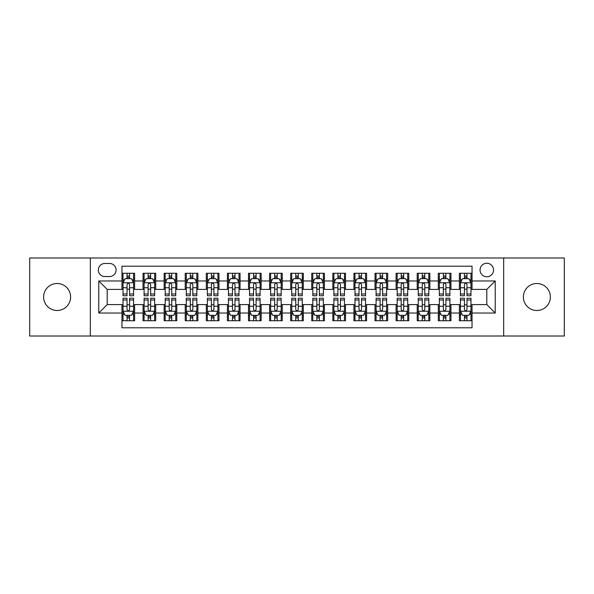 <?xml version="1.0" encoding="UTF-8"?>
<svg xmlns="http://www.w3.org/2000/svg" width="594" height="594" viewBox="0 0 594 594"><rect width="100%" height="100%" fill="white"/><g stroke="black" fill="none" stroke-linecap="round" stroke-linejoin="round"><path stroke-width="0.89" d="M536.887 283.501A13.499 13.499 0 0 0 523.388 297A13.499 13.499 0 0 0 536.887 310.499A13.499 13.499 0 0 0 550.378 297A13.499 13.499 0 0 0 536.887 283.501M57.113 283.501A13.499 13.499 0 0 0 43.622 297A13.499 13.499 0 0 0 57.113 310.499A13.499 13.499 0 0 0 70.612 297A13.499 13.499 0 0 0 57.113 283.501M486.798 263.261A6.749 6.749 0 0 0 480.049 270.003A6.749 6.749 0 0 0 486.798 276.752A6.749 6.749 0 0 0 493.547 270.003A6.749 6.749 0 0 0 486.798 263.261M503.667 336.011L564.3 336.011L564.3 257.989L503.667 257.989L503.667 336.011L90.333 336.011L90.333 257.989L29.7 257.989L29.7 336.011L90.333 336.011M472.037 273.277L459.385 273.277L459.385 280.969L450.95 280.969L450.95 289.412L459.385 289.412L459.385 280.969M450.95 280.969L450.95 273.277L438.298 273.277L438.298 280.969L429.856 280.969L429.856 289.412L438.298 289.412L438.298 280.969M429.856 280.969L429.856 273.277L417.203 273.277L417.203 280.969L408.769 280.969L408.769 289.412L417.203 289.412L417.203 280.969M408.769 280.969L408.769 273.277L396.116 273.277L396.116 280.969L387.682 280.969L387.682 289.412L396.116 289.412L396.116 280.969M387.682 280.969L387.682 273.277L375.029 273.277L375.029 280.969L366.595 280.969L366.595 289.412L375.029 289.412L375.029 280.969M366.595 280.969L366.595 273.277L353.942 273.277L353.942 280.969L345.508 280.969L345.508 289.412L353.942 289.412L353.942 280.969M345.508 280.969L345.508 273.277L332.848 273.277L332.848 280.969L324.413 280.969L324.413 289.412L332.848 289.412L332.848 280.969M324.413 280.969L324.413 273.277L311.761 273.277L311.761 280.969L303.326 280.969L303.326 289.412L311.761 289.412L311.761 280.969M303.326 280.969L303.326 273.277L290.674 273.277L290.674 280.969L282.239 280.969L282.239 289.412L290.674 289.412L290.674 280.969M282.239 280.969L282.239 273.277L269.587 273.277L269.587 280.969L261.152 280.969L261.152 289.412L269.587 289.412L269.587 280.969M261.152 280.969L261.152 273.277L248.492 273.277L248.492 280.969L240.058 280.969L240.058 289.412L248.492 289.412L248.492 280.969M240.058 280.969L240.058 273.277L227.405 273.277L227.405 280.969L218.971 280.969L218.971 289.412L227.405 289.412L227.405 280.969M218.971 280.969L218.971 273.277L206.318 273.277L206.318 280.969L197.884 280.969L197.884 289.412L206.318 289.412L206.318 280.969M197.884 280.969L197.884 273.277L185.231 273.277L185.231 280.969L176.797 280.969L176.797 289.412L185.231 289.412L185.231 280.969M176.797 280.969L176.797 273.277L164.144 273.277L164.144 280.969L155.702 280.969L155.702 289.412L164.144 289.412L164.144 280.969M155.702 280.969L155.702 273.277L143.05 273.277L143.05 289.412L134.615 289.412L134.615 273.277L121.963 273.277M121.963 320.723L134.615 320.723L134.615 304.588L143.05 304.588L143.05 320.723L155.702 320.723L155.702 304.588L164.144 304.588L164.144 313.031L155.702 313.031M164.144 313.031L164.144 320.723L176.797 320.723L176.797 304.588L185.231 304.588L185.231 313.031L176.797 313.031M185.231 313.031L185.231 320.723L197.884 320.723L197.884 304.588L206.318 304.588L206.318 313.031L197.884 313.031M206.318 313.031L206.318 320.723L218.971 320.723L218.971 304.588L227.405 304.588L227.405 313.031L218.971 313.031M227.405 313.031L227.405 320.723L240.058 320.723L240.058 304.588L248.492 304.588L248.492 313.031L240.058 313.031M248.492 313.031L248.492 320.723L261.152 320.723L261.152 304.588L269.587 304.588L269.587 313.031L261.152 313.031M269.587 313.031L269.587 320.723L282.239 320.723L282.239 304.588L290.674 304.588L290.674 313.031L282.239 313.031M290.674 313.031L290.674 320.723L303.326 320.723L303.326 304.588L311.761 304.588L311.761 313.031L303.326 313.031M311.761 313.031L311.761 320.723L324.413 320.723L324.413 304.588L332.848 304.588L332.848 313.031L324.413 313.031M332.848 313.031L332.848 320.723L345.508 320.723L345.508 304.588L353.942 304.588L353.942 313.031L345.508 313.031M353.942 313.031L353.942 320.723L366.595 320.723L366.595 304.588L375.029 304.588L375.029 313.031L366.595 313.031M375.029 313.031L375.029 320.723L387.682 320.723L387.682 304.588L396.116 304.588L396.116 313.031L387.682 313.031M396.116 313.031L396.116 320.723L408.769 320.723L408.769 304.588L417.203 304.588L417.203 313.031L408.769 313.031M417.203 313.031L417.203 320.723L429.856 320.723L429.856 304.588L438.298 304.588L438.298 313.031L429.856 313.031M438.298 313.031L438.298 320.723L450.95 320.723L450.95 304.588L459.385 304.588L459.385 313.031L450.95 313.031M104.878 276.544L109.519 276.544A6.534 6.534 0 0 0 116.06 270.003A6.534 6.534 0 0 0 109.519 263.469L104.878 263.469A6.534 6.534 0 0 0 98.344 270.003A6.534 6.534 0 0 0 104.878 276.544M503.667 257.989L90.333 257.989M472.037 280.969L472.037 266.209L121.963 266.209L121.963 289.412L107.202 289.412L107.202 304.588L121.963 304.588L121.963 327.791L472.037 327.791L472.037 304.588L486.798 304.588L486.798 289.412L472.037 289.412L472.037 280.969L495.233 280.969L495.233 313.031L472.037 313.031M121.963 313.031L98.767 313.031L98.767 280.969L121.963 280.969M459.385 313.031L459.385 320.723L472.037 320.723M121.963 278.549L123.017 278.549M127.027 278.549L129.559 278.549M133.561 278.549L134.615 278.549M121.963 289.196L123.017 289.196M127.027 289.196L129.559 289.196M133.561 289.196L134.615 289.196M121.963 304.804L123.017 304.804M127.027 304.804L129.559 304.804M133.561 304.804L134.615 304.804M121.963 315.451L123.017 315.451M127.027 315.451L129.559 315.451M133.561 315.451L134.615 315.451M143.05 289.196L144.104 289.196M148.114 289.196L150.646 289.196M154.648 289.196L155.702 289.196M143.05 278.549L144.104 278.549M148.114 278.549L150.646 278.549M154.648 278.549L155.702 278.549M143.05 304.804L144.104 304.804M148.114 304.804L150.646 304.804M154.648 304.804L155.702 304.804M143.05 315.451L144.104 315.451M148.114 315.451L150.646 315.451M154.648 315.451L155.702 315.451M164.144 304.804L165.199 304.804M169.201 304.804L171.733 304.804M175.742 304.804L176.797 304.804M164.144 315.451L165.199 315.451M169.201 315.451L171.733 315.451M175.742 315.451L176.797 315.451M164.144 278.549L165.199 278.549M169.201 278.549L171.733 278.549M175.742 278.549L176.797 278.549M164.144 289.196L165.199 289.196M169.201 289.196L171.733 289.196M175.742 289.196L176.797 289.196M185.231 304.804L186.286 304.804M190.288 304.804L192.82 304.804M196.829 304.804L197.884 304.804M185.231 315.451L186.286 315.451M190.288 315.451L192.82 315.451M196.829 315.451L197.884 315.451M185.231 278.549L186.286 278.549M190.288 278.549L192.82 278.549M196.829 278.549L197.884 278.549M185.231 289.196L186.286 289.196M190.288 289.196L192.82 289.196M196.829 289.196L197.884 289.196M206.318 304.804L207.373 304.804M211.382 304.804L213.907 304.804M217.916 304.804L218.971 304.804M206.318 315.451L207.373 315.451M211.382 315.451L213.907 315.451M217.916 315.451L218.971 315.451M206.318 278.549L207.373 278.549M211.382 278.549L213.907 278.549M217.916 278.549L218.971 278.549M206.318 289.196L207.373 289.196M211.382 289.196L213.907 289.196M217.916 289.196L218.971 289.196M227.405 304.804L228.46 304.804M232.469 304.804L235.001 304.804M239.003 304.804L240.058 304.804M227.405 315.451L228.46 315.451M232.469 315.451L235.001 315.451M239.003 315.451L240.058 315.451M227.405 278.549L228.46 278.549M232.469 278.549L235.001 278.549M239.003 278.549L240.058 278.549M227.405 289.196L228.46 289.196M232.469 289.196L235.001 289.196M239.003 289.196L240.058 289.196M248.492 304.804L249.547 304.804M253.556 304.804L256.088 304.804M260.098 304.804L261.152 304.804M248.492 315.451L249.547 315.451M253.556 315.451L256.088 315.451M260.098 315.451L261.152 315.451M248.492 278.549L249.547 278.549M253.556 278.549L256.088 278.549M260.098 278.549L261.152 278.549M248.492 289.196L249.547 289.196M253.556 289.196L256.088 289.196M260.098 289.196L261.152 289.196M269.587 304.804L270.641 304.804M274.643 304.804L277.175 304.804M281.185 304.804L282.239 304.804M269.587 315.451L270.641 315.451M274.643 315.451L277.175 315.451M281.185 315.451L282.239 315.451M269.587 278.549L270.641 278.549M274.643 278.549L277.175 278.549M281.185 278.549L282.239 278.549M269.587 289.196L270.641 289.196M274.643 289.196L277.175 289.196M281.185 289.196L282.239 289.196M290.674 304.804L291.728 304.804M295.738 304.804L298.262 304.804M302.272 304.804L303.326 304.804M290.674 315.451L291.728 315.451M295.738 315.451L298.262 315.451M302.272 315.451L303.326 315.451M290.674 278.549L291.728 278.549M295.738 278.549L298.262 278.549M302.272 278.549L303.326 278.549M290.674 289.196L291.728 289.196M295.738 289.196L298.262 289.196M302.272 289.196L303.326 289.196M311.761 304.804L312.815 304.804M316.825 304.804L319.357 304.804M323.359 304.804L324.413 304.804M311.761 315.451L312.815 315.451M316.825 315.451L319.357 315.451M323.359 315.451L324.413 315.451M311.761 278.549L312.815 278.549M316.825 278.549L319.357 278.549M323.359 278.549L324.413 278.549M311.761 289.196L312.815 289.196M316.825 289.196L319.357 289.196M323.359 289.196L324.413 289.196M332.848 304.804L333.902 304.804M337.912 304.804L340.444 304.804M344.453 304.804L345.508 304.804M332.848 315.451L333.902 315.451M337.912 315.451L340.444 315.451M344.453 315.451L345.508 315.451M332.848 278.549L333.902 278.549M337.912 278.549L340.444 278.549M344.453 278.549L345.508 278.549M332.848 289.196L333.902 289.196M337.912 289.196L340.444 289.196M344.453 289.196L345.508 289.196M353.942 304.804L354.997 304.804M358.999 304.804L361.531 304.804M365.54 304.804L366.595 304.804M353.942 315.451L354.997 315.451M358.999 315.451L361.531 315.451M365.54 315.451L366.595 315.451M353.942 278.549L354.997 278.549M358.999 278.549L361.531 278.549M365.54 278.549L366.595 278.549M353.942 289.196L354.997 289.196M358.999 289.196L361.531 289.196M365.54 289.196L366.595 289.196M375.029 304.804L376.084 304.804M380.093 304.804L382.618 304.804M386.627 304.804L387.682 304.804M375.029 315.451L376.084 315.451M380.093 315.451L382.618 315.451M386.627 315.451L387.682 315.451M375.029 278.549L376.084 278.549M380.093 278.549L382.618 278.549M386.627 278.549L387.682 278.549M375.029 289.196L376.084 289.196M380.093 289.196L382.618 289.196M386.627 289.196L387.682 289.196M396.116 304.804L397.171 304.804M401.18 304.804L403.712 304.804M407.714 304.804L408.769 304.804M396.116 315.451L397.171 315.451M401.18 315.451L403.712 315.451M407.714 315.451L408.769 315.451M396.116 278.549L397.171 278.549M401.18 278.549L403.712 278.549M407.714 278.549L408.769 278.549M396.116 289.196L397.171 289.196M401.18 289.196L403.712 289.196M407.714 289.196L408.769 289.196M417.203 304.804L418.258 304.804M422.267 304.804L424.799 304.804M428.801 304.804L429.856 304.804M417.203 315.451L418.258 315.451M422.267 315.451L424.799 315.451M428.801 315.451L429.856 315.451M417.203 278.549L418.258 278.549M422.267 278.549L424.799 278.549M428.801 278.549L429.856 278.549M417.203 289.196L418.258 289.196M422.267 289.196L424.799 289.196M428.801 289.196L429.856 289.196M438.298 304.804L439.352 304.804M443.354 304.804L445.886 304.804M449.896 304.804L450.95 304.804M438.298 315.451L439.352 315.451M443.354 315.451L445.886 315.451M449.896 315.451L450.95 315.451M438.298 278.549L439.352 278.549M443.354 278.549L445.886 278.549M449.896 278.549L450.95 278.549M438.298 289.196L439.352 289.196M443.354 289.196L445.886 289.196M449.896 289.196L450.95 289.196M459.385 304.804L460.439 304.804M464.441 304.804L466.973 304.804M470.983 304.804L472.037 304.804M459.385 315.451L460.439 315.451M464.441 315.451L466.973 315.451M470.983 315.451L472.037 315.451M459.385 278.549L460.439 278.549M464.441 278.549L466.973 278.549M470.983 278.549L472.037 278.549M459.385 289.196L460.439 289.196M464.441 289.196L466.973 289.196M470.983 289.196L472.037 289.196M107.202 289.412L98.767 280.969M107.202 304.588L98.767 313.031M495.233 280.969L486.798 289.412M495.233 313.031L486.798 304.588M129.559 276.017L127.027 276.017M133.561 294.015L129.559 294.015L129.559 295.738L133.561 295.738L133.561 282.87L131.452 278.653L125.126 278.653L123.017 282.87L123.017 295.738L127.027 295.738L127.027 294.015L123.017 294.015M123.017 282.87L123.017 273.277M133.561 282.87L133.561 273.277M127.027 278.653L127.027 273.277M129.559 273.277L129.559 278.653M129.559 294.015L129.559 284.452C128.712 282.826 127.866 282.826 127.027 284.452L127.027 294.015M127.027 317.983L129.559 317.983M123.017 299.985L127.027 299.985L127.027 298.262L123.017 298.262L123.017 311.13L125.126 315.347L131.452 315.347L133.561 311.13L133.561 298.262L129.559 298.262L129.559 299.985L133.561 299.985M133.561 311.13L133.561 320.723M123.017 311.13L123.017 320.723M129.559 315.347L129.559 320.723M127.027 320.723L127.027 315.347M127.027 299.985L127.027 309.548C127.866 311.174 128.712 311.174 129.559 309.548L129.559 299.985M150.646 276.017L148.114 276.017M154.648 294.015L150.646 294.015L150.646 295.738L154.648 295.738L154.648 282.87L152.539 278.653L146.213 278.653L144.104 282.87L144.104 295.738L148.114 295.738L148.114 294.015L144.104 294.015M144.104 282.87L144.104 273.277M154.648 282.87L154.648 273.277M148.114 278.653L148.114 273.277M150.646 273.277L150.646 278.653M150.646 294.015L150.646 284.452C149.799 282.826 148.96 282.826 148.114 284.452L148.114 294.015M171.733 276.017L169.201 276.017M175.742 294.015L171.733 294.015L171.733 295.738L175.742 295.738L175.742 282.87L173.634 278.653L167.308 278.653L165.199 282.87L165.199 295.738L169.201 295.738L169.201 294.015L165.199 294.015M165.199 282.87L165.199 273.277M175.742 282.87L175.742 273.277M169.201 278.653L169.201 273.277M171.733 273.277L171.733 278.653M171.733 294.015L171.733 284.452C170.894 282.826 170.047 282.826 169.201 284.452L169.201 294.015M192.82 276.017L190.288 276.017M196.829 294.015L192.82 294.015L192.82 295.738L196.829 295.738L196.829 282.87L194.721 278.653L188.395 278.653L186.286 282.87L186.286 295.738L190.288 295.738L190.288 294.015L186.286 294.015M186.286 282.87L186.286 273.277M196.829 282.87L196.829 273.277M190.288 278.653L190.288 273.277M192.82 273.277L192.82 278.653M192.82 294.015L192.82 284.452C191.981 282.826 191.134 282.826 190.288 284.452L190.288 294.015M213.907 276.017L211.382 276.017M217.916 294.015L213.907 294.015L213.907 295.738L217.916 295.738L217.916 282.87L215.808 278.653L209.482 278.653L207.373 282.87L207.373 295.738L211.382 295.738L211.382 294.015L207.373 294.015M207.373 282.87L207.373 273.277M217.916 282.87L217.916 273.277M211.382 278.653L211.382 273.277M213.907 273.277L213.907 278.653M213.907 294.015L213.907 284.452C213.068 282.826 212.221 282.826 211.382 284.452L211.382 294.015M148.114 317.983L150.646 317.983M144.104 299.985L148.114 299.985L148.114 298.262L144.104 298.262L144.104 311.13L146.213 315.347L152.539 315.347L154.648 311.13L154.648 298.262L150.646 298.262L150.646 299.985L154.648 299.985M154.648 311.13L154.648 320.723M144.104 311.13L144.104 320.723M150.646 315.347L150.646 320.723M148.114 320.723L148.114 315.347M148.114 299.985L148.114 309.548C148.953 311.174 149.799 311.174 150.646 309.548L150.646 299.985M169.201 317.983L171.733 317.983M165.199 299.985L169.201 299.985L169.201 298.262L165.199 298.262L165.199 311.13L167.308 315.347L173.634 315.347L175.742 311.13L175.742 298.262L171.733 298.262L171.733 299.985L175.742 299.985M175.742 311.13L175.742 320.723M165.199 311.13L165.199 320.723M171.733 315.347L171.733 320.723M169.201 320.723L169.201 315.347M169.201 299.985L169.201 309.548C170.047 311.174 170.886 311.174 171.733 309.548L171.733 299.985M190.288 317.983L192.82 317.983M186.286 299.985L190.288 299.985L190.288 298.262L186.286 298.262L186.286 311.13L188.395 315.347L194.721 315.347L196.829 311.13L196.829 298.262L192.82 298.262L192.82 299.985L196.829 299.985M196.829 311.13L196.829 320.723M186.286 311.13L186.286 320.723M192.82 315.347L192.82 320.723M190.288 320.723L190.288 315.347M190.288 299.985L190.288 309.548C191.134 311.174 191.973 311.174 192.82 309.548L192.82 299.985M211.382 317.983L213.907 317.983M207.373 299.985L211.382 299.985L211.382 298.262L207.373 298.262L207.373 311.13L209.482 315.347L215.808 315.347L217.916 311.13L217.916 298.262L213.907 298.262L213.907 299.985L217.916 299.985M217.916 311.13L217.916 320.723M207.373 311.13L207.373 320.723M213.907 315.347L213.907 320.723M211.382 320.723L211.382 315.347M211.382 299.985L211.382 309.548C212.221 311.174 213.068 311.174 213.907 309.548L213.907 299.985M235.001 276.017L232.469 276.017M239.003 294.015L235.001 294.015L235.001 295.738L239.003 295.738L239.003 282.87L236.895 278.653L230.569 278.653L228.46 282.87L228.46 295.738L232.469 295.738L232.469 294.015L228.46 294.015M228.46 282.87L228.46 273.277M239.003 282.87L239.003 273.277M232.469 278.653L232.469 273.277M235.001 273.277L235.001 278.653M235.001 294.015L235.001 284.452C234.155 282.826 233.316 282.826 232.469 284.452L232.469 294.015M232.469 317.983L235.001 317.983M228.46 299.985L232.469 299.985L232.469 298.262L228.46 298.262L228.46 311.13L230.569 315.347L236.895 315.347L239.003 311.13L239.003 298.262L235.001 298.262L235.001 299.985L239.003 299.985M239.003 311.13L239.003 320.723M228.46 311.13L228.46 320.723M235.001 315.347L235.001 320.723M232.469 320.723L232.469 315.347M232.469 299.985L232.469 309.548C233.308 311.174 234.155 311.174 235.001 309.548L235.001 299.985M256.088 276.017L253.556 276.017M260.098 294.015L256.088 294.015L256.088 295.738L260.098 295.738L260.098 282.87L257.989 278.653L251.656 278.653L249.547 282.87L249.547 295.738L253.556 295.738L253.556 294.015L249.547 294.015M249.547 282.87L249.547 273.277M260.098 282.87L260.098 273.277M253.556 278.653L253.556 273.277M256.088 273.277L256.088 278.653M256.088 294.015L256.088 284.452C255.242 282.826 254.403 282.826 253.556 284.452L253.556 294.015M253.556 317.983L256.088 317.983M249.547 299.985L253.556 299.985L253.556 298.262L249.547 298.262L249.547 311.13L251.656 315.347L257.989 315.347L260.098 311.13L260.098 298.262L256.088 298.262L256.088 299.985L260.098 299.985M260.098 311.13L260.098 320.723M249.547 311.13L249.547 320.723M256.088 315.347L256.088 320.723M253.556 320.723L253.556 315.347M253.556 299.985L253.556 309.548C254.403 311.174 255.242 311.174 256.088 309.548L256.088 299.985M277.175 276.017L274.643 276.017M281.185 294.015L277.175 294.015L277.175 295.738L281.185 295.738L281.185 282.87L279.076 278.653L272.75 278.653L270.641 282.87L270.641 295.738L274.643 295.738L274.643 294.015L270.641 294.015M270.641 282.87L270.641 273.277M281.185 282.87L281.185 273.277M274.643 278.653L274.643 273.277M277.175 273.277L277.175 278.653M277.175 294.015L277.175 284.452C276.336 282.826 275.49 282.826 274.643 284.452L274.643 294.015M274.643 317.983L277.175 317.983M270.641 299.985L274.643 299.985L274.643 298.262L270.641 298.262L270.641 311.13L272.75 315.347L279.076 315.347L281.185 311.13L281.185 298.262L277.175 298.262L277.175 299.985L281.185 299.985M281.185 311.13L281.185 320.723M270.641 311.13L270.641 320.723M277.175 315.347L277.175 320.723M274.643 320.723L274.643 315.347M274.643 299.985L274.643 309.548C275.49 311.174 276.329 311.174 277.175 309.548L277.175 299.985M298.262 276.017L295.738 276.017M302.272 294.015L298.262 294.015L298.262 295.738L302.272 295.738L302.272 282.87L300.163 278.653L293.837 278.653L291.728 282.87L291.728 295.738L295.738 295.738L295.738 294.015L291.728 294.015M291.728 282.87L291.728 273.277M302.272 282.87L302.272 273.277M295.738 278.653L295.738 273.277M298.262 273.277L298.262 278.653M298.262 294.015L298.262 284.452C297.423 282.826 296.577 282.826 295.738 284.452L295.738 294.015M295.738 317.983L298.262 317.983M291.728 299.985L295.738 299.985L295.738 298.262L291.728 298.262L291.728 311.13L293.837 315.347L300.163 315.347L302.272 311.13L302.272 298.262L298.262 298.262L298.262 299.985L302.272 299.985M302.272 311.13L302.272 320.723M291.728 311.13L291.728 320.723M298.262 315.347L298.262 320.723M295.738 320.723L295.738 315.347M295.738 299.985L295.738 309.548C296.577 311.174 297.423 311.174 298.262 309.548L298.262 299.985M316.825 317.983L319.357 317.983M312.815 299.985L316.825 299.985L316.825 298.262L312.815 298.262L312.815 311.13L314.924 315.347L321.25 315.347L323.359 311.13L323.359 298.262L319.357 298.262L319.357 299.985L323.359 299.985M323.359 311.13L323.359 320.723M312.815 311.13L312.815 320.723M319.357 315.347L319.357 320.723M316.825 320.723L316.825 315.347M316.825 299.985L316.825 309.548C317.664 311.174 318.51 311.174 319.357 309.548L319.357 299.985M337.912 317.983L340.444 317.983M333.902 299.985L337.912 299.985L337.912 298.262L333.902 298.262L333.902 311.13L336.011 315.347L342.344 315.347L344.453 311.13L344.453 298.262L340.444 298.262L340.444 299.985L344.453 299.985M344.453 311.13L344.453 320.723M333.902 311.13L333.902 320.723M340.444 315.347L340.444 320.723M337.912 320.723L337.912 315.347M337.912 299.985L337.912 309.548C338.758 311.174 339.597 311.174 340.444 309.548L340.444 299.985M358.999 317.983L361.531 317.983M354.997 299.985L358.999 299.985L358.999 298.262L354.997 298.262L354.997 311.13L357.105 315.347L363.431 315.347L365.54 311.13L365.54 298.262L361.531 298.262L361.531 299.985L365.54 299.985M365.54 311.13L365.54 320.723M354.997 311.13L354.997 320.723M361.531 315.347L361.531 320.723M358.999 320.723L358.999 315.347M358.999 299.985L358.999 309.548C359.845 311.174 360.684 311.174 361.531 309.548L361.531 299.985M380.093 317.983L382.618 317.983M376.084 299.985L380.093 299.985L380.093 298.262L376.084 298.262L376.084 311.13L378.192 315.347L384.518 315.347L386.627 311.13L386.627 298.262L382.618 298.262L382.618 299.985L386.627 299.985M386.627 311.13L386.627 320.723M376.084 311.13L376.084 320.723M382.618 315.347L382.618 320.723M380.093 320.723L380.093 315.347M380.093 299.985L380.093 309.548C380.932 311.174 381.779 311.174 382.618 309.548L382.618 299.985M401.18 317.983L403.712 317.983M397.171 299.985L401.18 299.985L401.18 298.262L397.171 298.262L397.171 311.13L399.279 315.347L405.605 315.347L407.714 311.13L407.714 298.262L403.712 298.262L403.712 299.985L407.714 299.985M407.714 311.13L407.714 320.723M397.171 311.13L397.171 320.723M403.712 315.347L403.712 320.723M401.18 320.723L401.18 315.347M401.18 299.985L401.18 309.548C402.019 311.174 402.866 311.174 403.712 309.548L403.712 299.985M422.267 317.983L424.799 317.983M418.258 299.985L422.267 299.985L422.267 298.262L418.258 298.262L418.258 311.13L420.366 315.347L426.692 315.347L428.801 311.13L428.801 298.262L424.799 298.262L424.799 299.985L428.801 299.985M428.801 311.13L428.801 320.723M418.258 311.13L418.258 320.723M424.799 315.347L424.799 320.723M422.267 320.723L422.267 315.347M422.267 299.985L422.267 309.548C423.106 311.174 423.953 311.174 424.799 309.548L424.799 299.985M443.354 317.983L445.886 317.983M439.352 299.985L443.354 299.985L443.354 298.262L439.352 298.262L439.352 311.13L441.461 315.347L447.787 315.347L449.896 311.13L449.896 298.262L445.886 298.262L445.886 299.985L449.896 299.985M449.896 311.13L449.896 320.723M439.352 311.13L439.352 320.723M445.886 315.347L445.886 320.723M443.354 320.723L443.354 315.347M443.354 299.985L443.354 309.548C444.201 311.174 445.04 311.174 445.886 309.548L445.886 299.985M464.441 317.983L466.973 317.983M460.439 299.985L464.441 299.985L464.441 298.262L460.439 298.262L460.439 311.13L462.548 315.347L468.874 315.347L470.983 311.13L470.983 298.262L466.973 298.262L466.973 299.985L470.983 299.985M470.983 311.13L470.983 320.723M460.439 311.13L460.439 320.723M466.973 315.347L466.973 320.723M464.441 320.723L464.441 315.347M464.441 299.985L464.441 309.548C465.288 311.174 466.134 311.174 466.973 309.548L466.973 299.985M319.357 276.017L316.825 276.017M323.359 294.015L319.357 294.015L319.357 295.738L323.359 295.738L323.359 282.87L321.25 278.653L314.924 278.653L312.815 282.87L312.815 295.738L316.825 295.738L316.825 294.015L312.815 294.015M312.815 282.87L312.815 273.277M323.359 282.87L323.359 273.277M316.825 278.653L316.825 273.277M319.357 273.277L319.357 278.653M319.357 294.015L319.357 284.452C318.51 282.826 317.671 282.826 316.825 284.452L316.825 294.015M340.444 276.017L337.912 276.017M344.453 294.015L340.444 294.015L340.444 295.738L344.453 295.738L344.453 282.87L342.344 278.653L336.011 278.653L333.902 282.87L333.902 295.738L337.912 295.738L337.912 294.015L333.902 294.015M333.902 282.87L333.902 273.277M344.453 282.87L344.453 273.277M337.912 278.653L337.912 273.277M340.444 273.277L340.444 278.653M340.444 294.015L340.444 284.452C339.597 282.826 338.758 282.826 337.912 284.452L337.912 294.015M361.531 276.017L358.999 276.017M365.54 294.015L361.531 294.015L361.531 295.738L365.54 295.738L365.54 282.87L363.431 278.653L357.105 278.653L354.997 282.87L354.997 295.738L358.999 295.738L358.999 294.015L354.997 294.015M354.997 282.87L354.997 273.277M365.54 282.87L365.54 273.277M358.999 278.653L358.999 273.277M361.531 273.277L361.531 278.653M361.531 294.015L361.531 284.452C360.692 282.826 359.845 282.826 358.999 284.452L358.999 294.015M382.618 276.017L380.093 276.017M386.627 294.015L382.618 294.015L382.618 295.738L386.627 295.738L386.627 282.87L384.518 278.653L378.192 278.653L376.084 282.87L376.084 295.738L380.093 295.738L380.093 294.015L376.084 294.015M376.084 282.87L376.084 273.277M386.627 282.87L386.627 273.277M380.093 278.653L380.093 273.277M382.618 273.277L382.618 278.653M382.618 294.015L382.618 284.452C381.779 282.826 380.932 282.826 380.093 284.452L380.093 294.015M403.712 276.017L401.18 276.017M407.714 294.015L403.712 294.015L403.712 295.738L407.714 295.738L407.714 282.87L405.605 278.653L399.279 278.653L397.171 282.87L397.171 295.738L401.18 295.738L401.18 294.015L397.171 294.015M397.171 282.87L397.171 273.277M407.714 282.87L407.714 273.277M401.18 278.653L401.18 273.277M403.712 273.277L403.712 278.653M403.712 294.015L403.712 284.452C402.866 282.826 402.027 282.826 401.18 284.452L401.18 294.015M424.799 276.017L422.267 276.017M428.801 294.015L424.799 294.015L424.799 295.738L428.801 295.738L428.801 282.87L426.692 278.653L420.366 278.653L418.258 282.87L418.258 295.738L422.267 295.738L422.267 294.015L418.258 294.015M418.258 282.87L418.258 273.277M428.801 282.87L428.801 273.277M422.267 278.653L422.267 273.277M424.799 273.277L424.799 278.653M424.799 294.015L424.799 284.452C423.953 282.826 423.114 282.826 422.267 284.452L422.267 294.015M445.886 276.017L443.354 276.017M449.896 294.015L445.886 294.015L445.886 295.738L449.896 295.738L449.896 282.87L447.787 278.653L441.461 278.653L439.352 282.87L439.352 295.738L443.354 295.738L443.354 294.015L439.352 294.015M439.352 282.87L439.352 273.277M449.896 282.87L449.896 273.277M443.354 278.653L443.354 273.277M445.886 273.277L445.886 278.653M445.886 294.015L445.886 284.452C445.047 282.826 444.201 282.826 443.354 284.452L443.354 294.015M466.973 276.017L464.441 276.017M470.983 294.015L466.973 294.015L466.973 295.738L470.983 295.738L470.983 282.87L468.874 278.653L462.548 278.653L460.439 282.87L460.439 295.738L464.441 295.738L464.441 294.015L460.439 294.015M460.439 282.87L460.439 273.277M470.983 282.87L470.983 273.277M464.441 278.653L464.441 273.277M466.973 273.277L466.973 278.653M466.973 294.015L466.973 284.452C466.134 282.826 465.288 282.826 464.441 284.452L464.441 294.015M143.05 313.031L134.615 313.031M143.05 280.969L134.615 280.969M133.509 282.766L123.069 282.766M123.017 279.811L124.547 279.811M132.031 279.811L133.561 279.811M127.027 287.756L123.017 287.756M133.561 287.756L129.559 287.756M129.559 277.361L127.027 277.361M123.069 311.234L133.509 311.234M133.561 314.189L132.031 314.189M124.547 314.189L123.017 314.189M129.559 306.244L133.561 306.244M123.017 306.244L127.027 306.244M127.027 316.639L129.559 316.639M154.596 282.766L144.156 282.766M144.104 279.811L145.634 279.811M153.126 279.811L154.648 279.811M148.114 287.756L144.104 287.756M154.648 287.756L150.646 287.756M150.646 277.361L148.114 277.361M175.69 282.766L165.251 282.766M165.199 279.811L166.721 279.811M174.213 279.811L175.742 279.811M169.201 287.756L165.199 287.756M175.742 287.756L171.733 287.756M171.733 277.361L169.201 277.361M196.777 282.766L186.338 282.766M186.286 279.811L187.815 279.811M195.3 279.811L196.829 279.811M190.288 287.756L186.286 287.756M196.829 287.756L192.82 287.756M192.82 277.361L190.288 277.361M217.864 282.766L207.425 282.766M207.373 279.811L208.902 279.811M216.387 279.811L217.916 279.811M211.382 287.756L207.373 287.756M217.916 287.756L213.907 287.756M213.907 277.361L211.382 277.361M144.156 311.234L154.596 311.234M154.648 314.189L153.126 314.189M145.634 314.189L144.104 314.189M150.646 306.244L154.648 306.244M144.104 306.244L148.114 306.244M148.114 316.639L150.646 316.639M165.251 311.234L175.69 311.234M175.742 314.189L174.213 314.189M166.721 314.189L165.199 314.189M171.733 306.244L175.742 306.244M165.199 306.244L169.201 306.244M169.201 316.639L171.733 316.639M186.338 311.234L196.777 311.234M196.829 314.189L195.3 314.189M187.815 314.189L186.286 314.189M192.82 306.244L196.829 306.244M186.286 306.244L190.288 306.244M190.288 316.639L192.82 316.639M207.425 311.234L217.864 311.234M217.916 314.189L216.387 314.189M208.902 314.189L207.373 314.189M213.907 306.244L217.916 306.244M207.373 306.244L211.382 306.244M211.382 316.639L213.907 316.639M238.951 282.766L228.512 282.766M228.46 279.811L229.989 279.811M237.474 279.811L239.003 279.811M232.469 287.756L228.46 287.756M239.003 287.756L235.001 287.756M235.001 277.361L232.469 277.361M228.512 311.234L238.951 311.234M239.003 314.189L237.474 314.189M229.989 314.189L228.46 314.189M235.001 306.244L239.003 306.244M228.46 306.244L232.469 306.244M232.469 316.639L235.001 316.639M260.038 282.766L249.606 282.766M249.547 279.811L251.076 279.811M258.568 279.811L260.098 279.811M253.556 287.756L249.547 287.756M260.098 287.756L256.088 287.756M256.088 277.361L253.556 277.361M249.606 311.234L260.038 311.234M260.098 314.189L258.568 314.189M251.076 314.189L249.547 314.189M256.088 306.244L260.098 306.244M249.547 306.244L253.556 306.244M253.556 316.639L256.088 316.639M281.133 282.766L270.693 282.766M270.641 279.811L272.171 279.811M279.655 279.811L281.185 279.811M274.643 287.756L270.641 287.756M281.185 287.756L277.175 287.756M277.175 277.361L274.643 277.361M270.693 311.234L281.133 311.234M281.185 314.189L279.655 314.189M272.171 314.189L270.641 314.189M277.175 306.244L281.185 306.244M270.641 306.244L274.643 306.244M274.643 316.639L277.175 316.639M302.22 282.766L291.78 282.766M291.728 279.811L293.258 279.811M300.742 279.811L302.272 279.811M295.738 287.756L291.728 287.756M302.272 287.756L298.262 287.756M298.262 277.361L295.738 277.361M291.78 311.234L302.22 311.234M302.272 314.189L300.742 314.189M293.258 314.189L291.728 314.189M298.262 306.244L302.272 306.244M291.728 306.244L295.738 306.244M295.738 316.639L298.262 316.639M312.867 311.234L323.307 311.234M323.359 314.189L321.829 314.189M314.345 314.189L312.815 314.189M319.357 306.244L323.359 306.244M312.815 306.244L316.825 306.244M316.825 316.639L319.357 316.639M333.962 311.234L344.394 311.234M344.453 314.189L342.924 314.189M335.432 314.189L333.902 314.189M340.444 306.244L344.453 306.244M333.902 306.244L337.912 306.244M337.912 316.639L340.444 316.639M355.049 311.234L365.488 311.234M365.54 314.189L364.011 314.189M356.526 314.189L354.997 314.189M361.531 306.244L365.54 306.244M354.997 306.244L358.999 306.244M358.999 316.639L361.531 316.639M376.136 311.234L386.575 311.234M386.627 314.189L385.098 314.189M377.613 314.189L376.084 314.189M382.618 306.244L386.627 306.244M376.084 306.244L380.093 306.244M380.093 316.639L382.618 316.639M397.223 311.234L407.662 311.234M407.714 314.189L406.185 314.189M398.7 314.189L397.171 314.189M403.712 306.244L407.714 306.244M397.171 306.244L401.18 306.244M401.18 316.639L403.712 316.639M418.31 311.234L428.749 311.234M428.801 314.189L427.279 314.189M419.787 314.189L418.258 314.189M424.799 306.244L428.801 306.244M418.258 306.244L422.267 306.244M422.267 316.639L424.799 316.639M439.404 311.234L449.844 311.234M449.896 314.189L448.366 314.189M440.874 314.189L439.352 314.189M445.886 306.244L449.896 306.244M439.352 306.244L443.354 306.244M443.354 316.639L445.886 316.639M460.491 311.234L470.931 311.234M470.983 314.189L469.453 314.189M461.969 314.189L460.439 314.189M466.973 306.244L470.983 306.244M460.439 306.244L464.441 306.244M464.441 316.639L466.973 316.639M323.307 282.766L312.867 282.766M312.815 279.811L314.345 279.811M321.829 279.811L323.359 279.811M316.825 287.756L312.815 287.756M323.359 287.756L319.357 287.756M319.357 277.361L316.825 277.361M344.394 282.766L333.962 282.766M333.902 279.811L335.432 279.811M342.924 279.811L344.453 279.811M337.912 287.756L333.902 287.756M344.453 287.756L340.444 287.756M340.444 277.361L337.912 277.361M365.488 282.766L355.049 282.766M354.997 279.811L356.526 279.811M364.011 279.811L365.54 279.811M358.999 287.756L354.997 287.756M365.54 287.756L361.531 287.756M361.531 277.361L358.999 277.361M386.575 282.766L376.136 282.766M376.084 279.811L377.613 279.811M385.098 279.811L386.627 279.811M380.093 287.756L376.084 287.756M386.627 287.756L382.618 287.756M382.618 277.361L380.093 277.361M407.662 282.766L397.223 282.766M397.171 279.811L398.7 279.811M406.185 279.811L407.714 279.811M401.18 287.756L397.171 287.756M407.714 287.756L403.712 287.756M403.712 277.361L401.18 277.361M428.749 282.766L418.31 282.766M418.258 279.811L419.787 279.811M427.279 279.811L428.801 279.811M422.267 287.756L418.258 287.756M428.801 287.756L424.799 287.756M424.799 277.361L422.267 277.361M449.844 282.766L439.404 282.766M439.352 279.811L440.874 279.811M448.366 279.811L449.896 279.811M443.354 287.756L439.352 287.756M449.896 287.756L445.886 287.756M445.886 277.361L443.354 277.361M470.931 282.766L460.491 282.766M460.439 279.811L461.969 279.811M469.453 279.811L470.983 279.811M464.441 287.756L460.439 287.756M470.983 287.756L466.973 287.756M466.973 277.361L464.441 277.361"/></g></svg>
